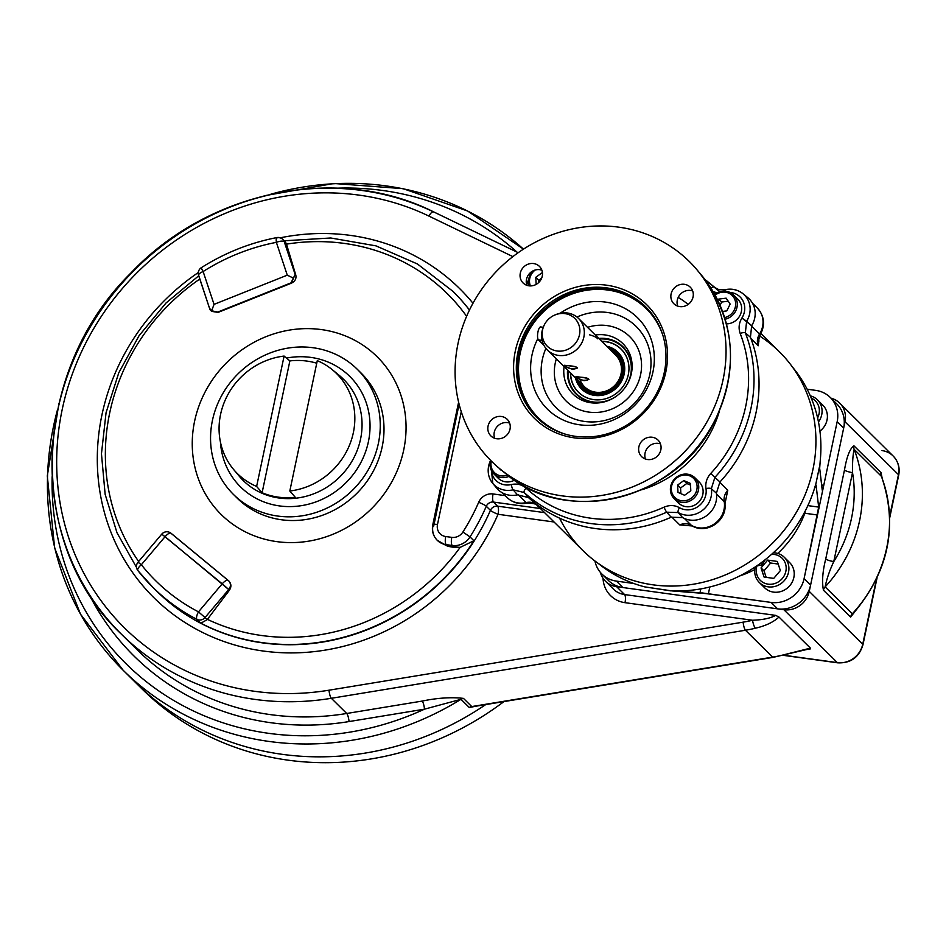 <?xml version="1.0" encoding="UTF-8"?>
<svg xmlns="http://www.w3.org/2000/svg" width="946" height="946" viewBox="0 0 946 946"><rect width="100%" height="100%" fill="white"/><g stroke="black" fill="none" stroke-linecap="round" stroke-linejoin="round"><path stroke-width="1.42" d="M819.934 431.104A17.749 16.449 -45.3 0 0 822.784 405.113L817.462 399.851A17.749 16.449 -45.3 0 0 810.284 395.842A17.749 16.449 -45.3 0 1 818.467 421.951A17.749 16.449 -45.3 0 0 817.462 399.851M817.604 417.907A15.526 14.391 -45.3 0 0 811.254 398.089A15.526 14.391 -45.3 0 1 817.604 417.907M788.538 572.2A17.749 16.449 -45.3 0 0 784.293 557.277A17.749 16.449 -45.3 0 0 773.331 552.771A17.749 16.449 -45.3 0 1 788.775 570.816A17.749 16.449 -45.3 0 1 768.909 586.934A17.749 16.449 -45.3 0 1 755.085 567.588A17.749 16.449 -45.3 0 0 759.331 582.511A17.749 16.449 -45.3 0 0 776.394 585.988A17.749 16.449 -45.3 0 0 788.538 572.2M755.227 566.938A17.749 16.449 -45.3 0 0 755.085 567.588A17.749 16.449 -45.3 0 1 755.227 566.938M759.331 582.511L764.64 587.762A17.749 16.449 -45.3 0 0 781.703 591.25A17.749 16.449 -45.3 0 0 793.848 577.462A17.749 16.449 -45.3 0 0 789.603 562.539L784.293 557.277M766.165 577.344L764.001 570.828L770.623 563.012L778.203 564.053L770.623 563.012L767.667 560.091L777.316 561.427L780.367 570.568L773.745 578.384L764.084 577.06L761.045 567.907L767.667 560.091L777.316 561.427L780.367 570.568L773.745 578.384L764.084 577.06L761.045 567.907L767.667 560.091L770.623 563.012L764.001 570.828L761.045 567.907L764.001 570.828L766.165 577.344M756.575 567.293A15.526 14.391 -45.3 0 0 769.003 584.25A15.526 14.391 -45.3 0 0 786.126 569.468A15.526 14.391 -45.3 0 0 771.581 554.344A15.526 14.391 -45.3 0 1 786.126 569.468A15.526 14.391 -45.3 0 1 769.003 584.25A15.526 14.391 -45.3 0 1 756.575 567.293A15.526 14.391 -45.3 0 1 756.93 565.933A15.526 14.391 -45.3 0 0 756.575 567.293M833.781 561.557A126.433 117.233 -45.3 0 0 852.523 472.61L833.781 561.557C829.559 570.592 826.686 579.035 825.149 586.887A133.09 123.406 -45.3 0 0 854.143 449.338C852.902 454.659 852.37 462.417 852.523 472.61L833.781 561.557A126.433 117.233 -45.3 0 0 852.523 472.61A6.657 1.419 11.9 0 1 844.482 469.996L825.74 558.944A6.657 1.419 -168.1 0 0 833.781 561.557C829.559 570.592 826.686 579.035 825.149 586.887A133.09 123.406 -45.3 0 0 854.143 449.338A6.657 6.173 134.7 0 1 853.871 445.755C849.886 448.641 846.753 456.717 844.482 469.996L825.74 558.944A6.657 1.419 -168.1 0 0 833.781 561.557M321.498 329.598A110.907 102.83 134.7 0 1 378.518 501.096A110.907 102.83 134.7 0 1 197.442 476.145A110.907 102.83 134.7 0 1 321.498 329.598A110.907 102.83 134.7 0 1 378.518 501.096A110.907 102.83 134.7 0 1 197.442 476.145A110.907 102.83 134.7 0 1 321.498 329.598M882.015 450.58A22.184 20.564 134.7 0 1 893.154 456.007C898.227 461.364 900.084 467.75 898.7 475.164A6.657 1.419 -168.1 0 0 898.464 474.656L845.003 421.762A22.184 20.564 134.7 0 0 839.705 403.114A22.184 20.564 134.7 0 0 830.99 398.16A22.184 20.564 134.7 0 1 845.003 421.762L809.256 591.392A22.184 20.564 134.7 0 1 783.879 609.721L616.615 586.674A22.184 20.564 134.7 0 1 600.379 572.377A22.184 20.564 134.7 0 0 605.475 581.234L613.446 589.133A22.184 20.564 -45.3 0 0 624.585 594.561A6.657 2.046 -82.2 0 1 625.01 602.673L752.508 620.245C762.736 619.902 770.446 618.27 775.649 615.373L624.585 594.561A6.657 2.046 -82.2 0 1 625.01 602.673A28.841 26.736 -45.3 0 1 603.051 578.302A28.841 26.736 -45.3 0 0 625.01 602.673L752.508 620.245A6.657 1.384 76.3 0 0 755.346 628.227C765.539 625.897 773.414 622.172 778.984 617.04L775.649 615.373L624.585 594.561L616.615 586.674A22.184 20.564 134.7 0 1 605.475 581.234M485.7 704.593A290.588 269.421 134.7 0 1 129.732 676.532A290.588 269.421 134.7 0 0 485.7 704.593A290.588 269.421 134.7 0 1 136.118 683.083A290.588 269.421 134.7 0 0 485.7 704.593M139.086 685.98A290.588 269.421 134.7 0 0 503.946 701.589A290.588 269.421 134.7 0 1 142.018 688.925L123.122 670.217A290.588 269.421 134.7 0 0 460.998 699.319L424.494 709.169A6.657 1.537 80.7 0 0 422.153 701.081C437.383 697.912 451.159 697.013 463.481 698.385A6.657 6.173 134.7 0 0 460.998 699.319A6.657 6.173 134.7 0 1 463.481 698.385L471.758 706.567L473.65 706.567L471.758 706.567A6.657 6.173 -45.3 0 0 469.263 707.502L460.998 699.319L424.494 709.169L349.05 721.562A272.838 252.972 134.7 0 1 88.758 593.627A272.838 252.972 134.7 0 0 349.05 721.562A6.657 1.537 80.7 0 0 346.709 713.485L422.153 701.081C437.383 697.912 451.159 697.013 463.481 698.385L471.758 706.567A6.657 6.173 -45.3 0 0 469.263 707.502L477.411 705.953L469.263 707.502L460.998 699.319A290.588 269.421 134.7 0 1 123.122 670.217A290.588 269.421 134.7 0 1 57.481 409.807M270.816 194.214A290.588 269.421 134.7 0 1 523.457 249.141L467.62 211.005L403.067 188.656L333.808 183.489L264.206 195.775M458.609 402.18L432.76 524.864A6.657 1.419 -168.1 0 0 432.996 525.373A17.749 16.449 -45.3 0 0 437.241 540.296A17.749 16.449 -45.3 0 0 446.145 544.648A6.657 2.046 97.8 0 1 445.72 536.536A6.657 2.046 97.8 0 0 446.145 544.648L452.212 545.475A17.749 16.449 -45.3 0 0 470.02 536.902L462.913 532.007A204.076 189.212 -45.3 0 0 478.664 502.326A13.315 12.345 -45.3 0 1 493.055 493.954A13.315 12.345 -45.3 0 0 478.664 502.326A204.076 189.212 -45.3 0 1 462.913 532.007A11.092 10.288 -45.3 0 1 451.786 537.363L445.72 536.536A11.092 10.288 -45.3 0 1 437.49 524.486L461.258 411.687L437.49 524.486A6.657 1.419 -168.1 0 0 432.76 524.864A6.657 1.419 -168.1 0 1 437.49 524.486A11.092 10.288 -45.3 0 0 445.72 536.536L451.786 537.363A6.657 2.046 97.8 0 0 452.212 545.475A6.657 2.046 97.8 0 1 451.786 537.363A11.092 10.288 -45.3 0 0 462.913 532.007L470.02 536.902A210.733 195.384 -45.3 0 0 486.291 506.264A6.657 6.173 -45.3 0 1 493.481 502.078L540.45 508.546L493.481 502.078A6.657 2.046 97.8 0 1 493.055 493.954L505.211 495.633L493.055 493.954A6.657 2.046 97.8 0 0 493.481 502.078A6.657 6.173 -45.3 0 0 486.291 506.264L490.43 510.343A6.657 0.958 -156.5 0 0 498.045 514.281L554.037 521.991L498.045 514.281A6.657 2.046 -82.2 0 0 497.62 506.169A6.657 2.046 -82.2 0 1 498.045 514.281A217.379 201.557 -45.3 0 1 168.081 610.371A217.379 201.557 -45.3 0 1 198.293 272.543A217.379 201.557 -45.3 0 0 168.081 610.371A217.379 201.557 -45.3 0 0 498.045 514.281A6.657 0.958 -156.5 0 1 490.43 510.343A6.657 6.173 134.7 0 1 497.62 506.169L544.577 512.637L497.62 506.169A6.657 6.173 134.7 0 0 490.43 510.343A210.733 195.384 -45.3 0 1 156.847 591.25A210.733 195.384 -45.3 0 0 490.43 510.343L486.291 506.264A6.657 0.958 23.5 0 0 478.664 502.326A6.657 0.958 23.5 0 1 486.291 506.264A210.733 195.384 -45.3 0 1 470.02 536.902L473.911 540.734L460.146 547.379L447.836 546.315L437.241 540.296A17.749 16.449 -45.3 0 0 446.145 544.648L447.836 546.315L438.495 541.538M228.175 580.395L171.155 533.355A6.657 2.483 129.5 0 0 171.096 533.296A6.657 2.483 129.5 0 0 165.089 536.678L141.344 564.715A6.657 2.471 -38.3 0 0 137.903 570.604A6.657 2.471 -38.3 0 1 141.344 564.715L138.045 562.172A6.657 6.657 0 0 0 137.903 570.604L152.708 587.159A210.733 195.384 -45.3 0 1 137.974 570.686A6.657 2.471 -38.3 0 1 137.903 570.604A6.657 2.471 -38.3 0 0 137.974 570.686A210.733 195.384 -45.3 0 0 152.708 587.159A210.733 195.384 -45.3 0 0 196.981 619.37A6.657 6.173 -45.3 0 0 205.022 617.549L198.494 611.861A6.657 2.4 117.4 0 0 196.981 619.37A6.657 6.173 -45.3 0 0 205.022 617.549L198.494 611.861L222.227 583.824A6.657 2.483 -50.5 0 1 228.234 580.442A6.657 2.483 -50.5 0 1 228.305 580.501A6.657 6.173 134.7 0 1 228.766 589.5L229.44 590.162C231.604 586.709 231.332 583.599 228.636 580.82L171.486 533.686L228.636 580.82C231.332 583.599 231.604 586.709 229.44 590.162L207.411 619.358A205.093 190.158 -45.3 0 0 460.146 547.379L473.911 540.734A210.733 195.384 -45.3 0 1 200.859 623.201A210.733 195.384 -45.3 0 0 473.911 540.734L470.02 536.902A17.749 16.449 -45.3 0 1 452.212 545.475L454.139 547.391L447.836 546.315L446.145 544.648L452.212 545.475L454.139 547.391L460.146 547.379A205.093 190.158 -45.3 0 1 207.411 619.358L229.44 590.162L165.089 536.678L141.344 564.715L138.353 562.539M162.097 534.502L165.089 536.678A6.657 2.483 129.5 0 1 171.096 533.296A6.657 6.657 0 0 0 161.778 534.123L222.227 583.824A6.657 2.483 -50.5 0 1 228.234 580.442A6.657 2.483 -50.5 0 1 228.305 580.501A6.657 6.173 134.7 0 1 228.766 589.5L205.022 617.549L207.174 619.677L200.859 623.201L196.981 619.37L200.859 623.201L207.174 619.677L205.022 617.549L228.766 589.5L222.227 583.824L198.494 611.861A6.657 2.4 117.4 0 0 196.981 619.37A210.733 195.384 -45.3 0 1 152.708 587.159L156.528 590.943M171.155 533.355A6.657 2.483 129.5 0 0 171.096 533.296L228.234 580.442A6.657 6.657 0 0 1 228.684 580.844L229.027 581.175M141.344 564.715A204.076 189.212 -45.3 0 0 198.494 611.861A204.076 189.212 -45.3 0 1 141.344 564.715M199.795 279.035A205.093 190.158 -45.3 0 0 138.648 561.451A205.093 190.158 -45.3 0 1 199.795 279.035M198.802 275.724A6.657 2.259 -18.4 0 1 198.589 275.392A6.657 2.259 -18.4 0 0 198.802 275.724L209.835 309.224L211.644 310.796L217.793 312.05L291.025 282.866L295.152 274.494L295.814 275.156L286.484 244.139A205.093 190.158 -45.3 0 1 344.368 243.418A205.093 190.158 -45.3 0 1 466.615 316.295A205.093 190.158 -45.3 0 0 286.484 244.139L284.722 241.384M453.158 291.545A210.733 195.384 -45.3 0 1 453.288 291.664A210.733 195.384 -45.3 0 1 469.476 310.016A210.733 195.384 -45.3 0 0 453.288 291.664L453.028 291.415A210.733 195.384 -45.3 0 1 469.453 310.063A210.733 195.384 -45.3 0 0 453.028 291.415L417.434 263.981L375.952 245.865L330.757 237.99L284.226 240.781M472.976 303.252A217.379 201.557 -45.3 0 0 280.264 237.801A217.379 201.557 -45.3 0 1 472.976 303.252M209.716 308.55L211.644 310.796L218.124 312.381L291.356 283.197C295.01 281.411 296.5 278.727 295.814 275.156L284.238 241.679L295.152 274.494L293.508 278.171L287.277 275.168L276.362 242.353A6.657 2.259 -18.4 0 1 284.238 241.679A6.657 6.173 -45.3 0 0 277.391 237.801A6.657 1.478 79.1 0 0 276.882 237.576A6.657 1.478 79.1 0 0 276.362 242.353A6.657 2.259 -18.4 0 1 284.238 241.679L286.39 243.796L285.278 241.821L282.819 239.373A6.657 6.657 0 0 0 276.882 237.576A6.657 1.478 79.1 0 0 276.362 242.353A204.076 189.212 -45.3 0 0 203.13 271.537A6.657 0.603 -122.4 0 1 201.344 267.671A6.657 0.603 -122.4 0 1 201.77 267.943M201.344 267.671A6.657 6.657 0 0 0 198.589 275.392A6.657 2.259 -18.4 0 1 203.13 271.537L214.044 304.364L211.644 310.796L214.044 304.364L287.277 275.168L276.362 242.353A204.076 189.212 -45.3 0 0 203.13 271.537A6.657 0.603 -122.4 0 1 201.344 267.671C224.888 252.807 250.075 242.767 276.882 237.576M210.379 310.099L211.679 311.388L218.124 312.381L291.356 283.197L293.508 278.171L287.277 275.168L214.044 304.364L203.13 271.537A6.657 2.259 -18.4 0 0 198.589 275.392L209.835 309.224M210.993 310.536L218.124 312.381L291.356 283.197C295.01 281.411 296.5 278.727 295.814 275.156L286.39 243.796L284.238 241.679A6.657 6.173 -45.3 0 0 282.819 239.373M433.824 212.022A6.657 2.377 -64.2 0 0 433.587 211.857A6.657 2.377 -64.2 0 1 433.824 212.022A266.181 246.8 -45.3 0 0 106.52 302.46A266.181 246.8 -45.3 0 0 121.384 634.175A266.181 246.8 -45.3 0 0 331.348 698.29A6.657 1.537 80.7 0 1 329.007 690.202L743.142 622.149L329.007 690.202A259.535 240.627 -45.3 0 1 62.2 409.512A259.535 240.627 -45.3 0 1 428.916 216.09A6.657 2.377 -64.2 0 1 433.587 211.857A6.657 2.377 -64.2 0 0 428.916 216.09L512.898 256.614L428.916 216.09A259.535 240.627 -45.3 0 0 62.2 409.512A259.535 240.627 -45.3 0 0 329.007 690.202A6.657 1.537 80.7 0 0 331.348 698.29L346.709 713.485L422.153 701.081A6.657 1.537 80.7 0 1 424.494 709.169L349.05 721.562A6.657 1.537 80.7 0 0 346.709 713.485A266.181 246.8 134.7 0 1 136.732 649.37L136.732 649.37A266.181 246.8 134.7 0 0 346.709 713.485L331.348 698.29L745.472 630.237A133.09 123.406 -45.3 0 0 755.346 628.227A6.657 1.384 76.3 0 1 752.508 620.245C762.736 619.902 770.446 618.27 775.649 615.373L778.984 617.04C773.414 622.172 765.539 625.897 755.346 628.227A133.09 123.406 -45.3 0 1 745.472 630.237A6.657 1.537 80.7 0 1 743.142 622.149A126.433 117.233 -45.3 0 0 752.508 620.245A126.433 117.233 -45.3 0 1 743.142 622.149A6.657 1.537 80.7 0 0 745.472 630.237L772.646 657.115A6.657 1.537 80.7 0 0 773.154 657.352L809.007 648.98M424.494 709.169A283.93 263.26 134.7 0 1 52.125 476.749A283.93 263.26 134.7 0 0 424.494 709.169M337.698 188.159A283.93 263.26 134.7 0 1 516.942 252.074A283.93 263.26 134.7 0 0 337.698 188.159M518.207 252.688L433.587 211.857C338.242 163.965 209.066 190.181 130.938 272.968C30.26 371.825 25.459 544.257 121.384 634.175A266.181 246.8 -45.3 0 0 331.348 698.29L745.472 630.237L772.646 657.115L471.758 706.567L772.646 657.115A133.09 123.406 -45.3 0 0 782.519 655.117A6.657 1.384 76.3 0 0 783.028 655.342A6.657 1.384 76.3 0 1 782.519 655.117L810.415 648.14L809.906 649.275L808.144 649.027L809.906 649.275L810.415 648.14L778.984 617.04L810.415 648.14L782.519 655.117A133.09 123.406 -45.3 0 1 772.646 657.115A6.657 1.537 80.7 0 0 773.154 657.352L473.65 706.567M881.566 476.654L881.589 476.725C898.168 525.763 888.85 571.207 853.635 613.055L852.322 613.777A133.09 123.406 -45.3 0 0 881.305 476.216L881.305 476.216A133.09 123.406 -45.3 0 1 852.322 613.777A6.657 6.173 134.7 0 0 850.608 617.076L854.924 611.613L850.608 617.076L823.434 590.186C821.826 581.778 822.594 571.36 825.74 558.944C822.594 571.36 821.826 581.778 823.434 590.186A6.657 6.173 134.7 0 1 825.149 586.887A6.657 6.173 134.7 0 0 823.434 590.186L850.608 617.076A6.657 6.173 134.7 0 1 852.322 613.777L825.149 586.887L852.322 613.777L853.576 613.114M852.523 472.61A6.657 1.419 11.9 0 1 844.482 469.996C846.753 456.717 849.886 448.641 853.871 445.755A6.657 6.173 134.7 0 0 854.143 449.338C852.902 454.659 852.37 462.417 852.523 472.61M881.305 476.216L854.143 449.338L881.305 476.216A6.657 6.173 134.7 0 1 881.045 472.645L853.871 445.755L881.045 472.645L882.157 478.203L881.045 472.645A6.657 6.173 134.7 0 0 881.305 476.216M877.06 577.864L862.953 644.794A6.657 1.419 -168.1 0 0 862.717 644.285A22.184 20.564 134.7 0 1 837.34 662.614A6.657 2.046 97.8 0 0 837.766 662.839L783.146 655.318M839.705 403.114L893.154 456.007A22.184 20.564 134.7 0 1 898.464 474.656L845.003 421.762L809.256 591.392L862.717 644.285L876.434 579.177L862.717 644.285A22.184 20.564 134.7 0 1 837.34 662.614A6.657 2.046 97.8 0 0 837.766 662.839C850.714 663.359 859.11 657.352 862.953 644.794A6.657 1.419 -168.1 0 0 862.717 644.285L809.256 591.392A22.184 20.564 134.7 0 1 783.879 609.721L616.615 586.674L624.585 594.561A22.184 20.564 -45.3 0 1 613.446 589.133M837.34 662.614L783.595 655.211L837.34 662.614L783.879 609.721L837.34 662.614M893.154 456.007A22.184 20.564 134.7 0 1 898.464 474.656L889.701 516.209L898.464 474.656A6.657 1.419 -168.1 0 1 898.7 475.164L889.748 517.628M459.106 404.19L433.694 526.071L459.106 404.19M493.481 502.078L497.62 506.169L493.481 502.078M233.591 469.453A70.43 65.298 -45.3 0 1 225.29 399.886A70.43 65.298 -45.3 0 1 284.096 356.074L289.878 360.911A71.163 65.984 -45.3 0 1 316.744 363.217A71.163 65.984 -45.3 0 0 289.878 360.911L262.101 492.736A71.163 65.984 -45.3 0 0 295.294 497.312L289.819 491.009A70.43 65.298 -45.3 0 0 353.343 432.689A70.43 65.298 -45.3 0 0 332.294 369.697A70.43 65.298 -45.3 0 0 317.288 360.651A70.43 65.298 -45.3 0 1 353.343 432.689A70.43 65.298 -45.3 0 1 289.819 491.009L317.288 360.651L289.819 491.009L295.294 497.312A71.163 65.984 -45.3 0 1 262.101 492.736L256.626 486.445A70.43 65.298 -45.3 0 1 220.572 414.395A70.43 65.298 -45.3 0 1 284.096 356.074L256.626 486.445A70.43 65.298 -45.3 0 1 233.591 469.453L239.362 476.335A71.269 66.078 134.7 0 0 308.881 495.491A71.269 66.078 134.7 0 0 360.544 439.133A71.269 66.078 134.7 0 1 308.881 495.491A71.269 66.078 134.7 0 1 239.362 476.335M339.247 375.396A71.269 66.078 134.7 0 1 360.544 439.133A71.269 66.078 134.7 0 0 339.247 375.396L332.294 369.697M368.396 441.747A77.69 72.038 134.7 0 1 289.653 506.607A77.69 72.038 134.7 0 1 220.43 442.03A77.69 72.038 134.7 0 0 289.653 506.607A77.69 72.038 134.7 0 0 368.396 441.747A77.69 72.038 134.7 0 0 286.496 358.085A77.69 72.038 134.7 0 1 368.396 441.747M378.388 443.331A88.037 81.628 -45.3 0 0 313.138 347.75A88.037 81.628 -45.3 0 0 212.424 420.473A88.037 81.628 -45.3 0 0 277.675 516.055A88.037 81.628 -45.3 0 0 378.388 443.331M212.424 420.473A88.037 81.628 -45.3 0 0 233.485 494.474A88.037 81.628 -45.3 0 0 353.426 489.319A88.037 81.628 -45.3 0 0 357.328 369.318A88.037 81.628 -45.3 0 0 272.673 352.03A88.037 81.628 -45.3 0 0 212.424 420.473M233.485 494.474L237.233 498.187A88.037 81.628 -45.3 0 0 357.174 493.02A88.037 81.628 -45.3 0 0 361.076 373.031L357.328 369.318M284.096 356.074L256.626 486.445L262.101 492.736L289.878 360.911L284.096 356.074M601.916 574.045A28.841 26.736 -45.3 0 0 616.39 581.104L622.882 587.537A28.841 26.736 -45.3 0 1 608.408 580.466L601.916 574.045A28.841 26.736 -45.3 0 1 594.928 560.978A28.841 26.736 -45.3 0 0 616.39 581.104L633.879 583.516L616.39 581.104L622.882 587.537L777.612 608.846A28.841 26.736 -45.3 0 0 810.604 585.03L843.666 428.124A28.841 26.736 -45.3 0 0 836.772 403.883L830.269 397.45A28.841 26.736 -45.3 0 0 815.795 390.391L807.127 389.196L815.795 390.391A28.841 26.736 -45.3 0 1 837.175 421.691A28.841 26.736 -45.3 0 0 830.269 397.45M822.24 490.134L823.765 485.31L818.846 508.629L837.175 421.691L843.666 428.124L837.175 421.691L823.765 485.31L821.636 485.014L823.765 485.31L822.24 490.134L819.662 468.258L820.265 460.288A138.636 128.538 -45.3 0 0 792.464 367.036A138.636 128.538 -45.3 0 1 820.265 460.288L819.662 468.258L822.322 490.312M771.108 602.425A28.841 26.736 -45.3 0 0 804.1 578.597L810.604 585.03L804.1 578.597L818.668 507.091L807.872 505.613L818.668 507.091L817.51 514.991L804.845 513.252L817.51 514.991L818.846 508.629L804.1 578.597A28.841 26.736 -45.3 0 1 771.108 602.425L777.612 608.846L771.108 602.425L708.388 593.781L709.819 586.981L708.388 593.781L672.523 590.954L700.005 592.775L700.82 588.885L700.005 592.775L771.108 602.425M816.091 485.215L818.668 507.091L816.091 485.215L814.707 488.16L816.008 485.038M739.737 575.937A98.715 91.526 -45.3 0 0 754.778 569.575A98.715 91.526 -45.3 0 1 739.737 575.937M777.718 553.434A98.715 91.526 -45.3 0 0 804.845 513.252L804.147 513.087L804.845 513.252A6.657 2.046 -82.2 0 0 805.188 511.1A6.657 2.046 -82.2 0 1 804.845 513.252A98.715 91.526 -45.3 0 1 777.718 553.434M814.009 489.969L815.913 483.69L814.009 489.969A138.636 128.538 -45.3 0 1 674.167 590.943A138.636 128.538 -45.3 0 0 814.009 489.969M819.484 466.721L815.913 483.69L819.484 466.721M672.31 590.966L644.888 586.91A138.636 128.538 -45.3 0 1 598.191 563.367A138.636 128.538 -45.3 0 0 644.888 586.91L670.749 590.86M702.109 592.917L708.388 593.781L702.109 592.917M606.634 346.236L606.634 346.236A25.873 23.981 -45.3 0 1 624.455 365.132A25.873 23.981 -45.3 0 1 613.363 390.532A25.873 23.981 -45.3 0 1 575.428 377.761L575.428 377.773M606.67 346.271A25.767 23.887 134.7 0 1 624.289 365.144A25.767 23.887 134.7 0 1 613.221 390.379A25.767 23.887 134.7 0 1 575.475 377.809M607.888 347.478A24.88 23.071 134.7 0 1 623.544 366.09A24.88 23.071 134.7 0 1 612.76 389.693A24.88 23.071 134.7 0 1 576.693 379.015M715.401 294.052A14.722 13.646 -45.3 0 0 714.786 294.525A14.722 13.646 -45.3 0 1 734.817 296.453A14.722 13.646 -45.3 0 1 730.832 316.65A14.722 13.646 -45.3 0 0 733.469 294.892A14.722 13.646 -45.3 0 0 715.401 294.052M725.156 319.204A14.722 13.646 -45.3 0 0 730.832 316.65A14.722 13.646 -45.3 0 1 725.156 319.204M726.457 323.875A14.722 13.646 -45.3 0 0 740.292 314.805A14.722 13.646 -45.3 0 0 737.845 299.22L733.469 294.892M726.138 298.167L718.735 299.102L717.967 300.662L718.735 299.102L721.692 302.022L720.083 305.286L721.692 302.022L728.207 301.195L721.692 302.022L718.735 299.102L726.138 298.167L730.158 304.068L726.788 310.903L722.555 311.435L726.788 310.903L730.158 304.068M729.78 315.278A13.386 12.416 -45.3 0 0 733.387 296.89A13.386 12.416 -45.3 0 0 715.141 295.187A13.386 12.416 -45.3 0 1 733.387 296.89A13.386 12.416 -45.3 0 1 729.78 315.278A13.386 12.416 -45.3 0 1 724.66 317.596A13.386 12.416 -45.3 0 0 729.78 315.278M533.13 270.816A14.722 13.646 -45.3 0 0 529.228 285.858A14.722 13.646 -45.3 0 1 533.13 270.816M542.484 273.276L542.011 272.803L535.791 277.284L536.157 284.403L535.791 277.284L538.747 280.217L538.853 282.369L538.747 280.217L541.68 278.089M535.164 270.036A13.386 12.416 -45.3 0 0 530.434 285.917A13.386 12.416 -45.3 0 1 535.164 270.036M493.847 473.887A14.722 13.646 -45.3 0 0 509.137 476.323A14.722 13.646 -45.3 0 1 494.486 474.478A14.722 13.646 -45.3 0 1 490.607 460.359A14.722 13.646 -45.3 0 0 493.847 473.887L498.211 478.203A14.722 13.646 -45.3 0 0 514.494 480.166M500.469 469.902L499.559 468.577M491.281 461.045A13.386 12.416 -45.3 0 0 494.995 473.118A13.386 12.416 -45.3 0 0 507.576 475.117A13.386 12.416 -45.3 0 1 494.995 473.118A13.386 12.416 -45.3 0 1 491.281 461.045M696.481 479.669A14.722 13.646 -45.3 0 0 694.92 477.801A14.722 13.646 -45.3 0 0 675.834 477.777A14.722 13.646 -45.3 0 0 672.665 496.863A14.722 13.646 -45.3 0 0 674.214 498.731A14.722 13.646 -45.3 0 0 693.312 498.755A14.722 13.646 -45.3 0 0 696.481 479.669M674.214 498.731L678.589 503.059A14.722 13.646 -45.3 0 0 697.687 503.083A14.722 13.646 -45.3 0 0 700.844 483.997A14.722 13.646 -45.3 0 0 699.295 482.129L694.92 477.801M684.597 495.266L677.998 492.405L677.62 485.05L683.84 480.568L686.784 483.489L680.576 487.97L677.62 485.05L680.576 487.97L680.872 493.646L680.576 487.97L686.784 483.489L690.521 485.109L686.784 483.489L683.84 480.568L690.426 483.43L690.817 490.785L684.597 495.266L677.998 492.405L677.62 485.05L683.84 480.568L690.426 483.43L690.817 490.785M672.665 496.863A14.722 13.646 -45.3 0 0 697.202 493.753A14.722 13.646 -45.3 0 0 683.84 474.183A14.722 13.646 -45.3 0 0 672.665 496.863M673.386 495.739A13.386 12.416 -45.3 0 0 695.712 492.913A13.386 12.416 -45.3 0 0 683.556 475.105A13.386 12.416 -45.3 0 0 673.386 495.739A13.386 12.416 -45.3 0 0 695.712 492.913A13.386 12.416 -45.3 0 0 683.556 475.105A13.386 12.416 -45.3 0 0 673.386 495.739M499.145 424.813A11.648 10.796 134.7 0 1 509.634 423.11A11.648 10.796 134.7 0 0 499.145 424.813A11.648 10.796 134.7 0 0 494.652 438.258A11.648 10.796 134.7 0 1 499.145 424.813M649.949 445.578A11.648 10.796 134.7 0 1 660.438 443.887A11.648 10.796 134.7 0 0 649.949 445.578A11.648 10.796 134.7 0 0 645.456 459.023A11.648 10.796 134.7 0 1 649.949 445.578M682.172 292.657A11.648 10.796 134.7 0 1 692.673 290.954A11.648 10.796 134.7 0 0 682.172 292.657A11.648 10.796 134.7 0 0 677.691 306.09A11.648 10.796 134.7 0 1 682.172 292.657M531.368 271.88A11.648 10.796 134.7 0 1 541.869 270.178A11.648 10.796 134.7 0 0 531.368 271.88A11.648 10.796 134.7 0 0 526.875 285.325A11.648 10.796 134.7 0 1 531.368 271.88M552.251 304.506A76.744 71.163 134.7 0 1 662.957 335.653A76.744 71.163 134.7 0 0 552.251 304.506A76.744 71.163 134.7 0 0 518.869 376.39A76.744 71.163 134.7 0 0 565.448 434.19A76.744 71.163 134.7 0 1 518.869 376.39A76.744 71.163 134.7 0 1 552.251 304.506M551.553 303.595A77.643 71.979 134.7 0 1 646.307 307.474A77.643 71.979 134.7 0 0 551.553 303.595A77.643 71.979 134.7 0 0 537.091 417.836A77.643 71.979 134.7 0 1 551.553 303.595M610.749 342.712A33.276 30.851 -45.3 0 0 609.827 342.582M598.771 338.443A33.276 30.851 134.7 0 1 622.917 346.733A33.276 30.851 134.7 0 1 628.936 380.895A33.276 30.851 134.7 0 0 598.771 338.443M610.336 399.697A33.276 30.851 134.7 0 1 576.102 394.044A33.276 30.851 134.7 0 1 567.565 369.981A33.276 30.851 134.7 0 0 610.336 399.697M571.81 380.99A33.276 30.851 -45.3 0 0 571.952 381.912M595.306 335.026A35.463 32.885 134.7 0 1 629.125 380.481A35.463 32.885 134.7 0 1 609.91 399.886A35.463 32.885 134.7 0 1 564.1 366.563A35.463 32.885 134.7 0 0 595.59 403.055A35.463 32.885 134.7 0 0 632.129 366.126A35.463 32.885 134.7 0 0 595.306 335.026M587.549 327.351A45.254 41.955 134.7 0 1 641.483 363.004A45.254 41.955 134.7 0 1 592.574 412.444A45.254 41.955 134.7 0 1 556.343 358.889A45.254 41.955 134.7 0 0 592.574 412.444A45.254 41.955 134.7 0 0 641.483 363.004A45.254 41.955 134.7 0 0 587.549 327.351M631.845 421.727A77.643 71.979 -45.3 0 0 625.2 293.047A77.643 71.979 -45.3 0 0 516.421 371.589A77.643 71.979 -45.3 0 0 631.845 421.727A77.643 71.979 -45.3 0 0 645.763 306.93A77.643 71.979 -45.3 0 0 539.989 311.482A77.643 71.979 -45.3 0 0 536.548 417.304A77.643 71.979 -45.3 0 0 631.845 421.727M632.413 422.838A79.854 74.036 -45.3 0 0 625.578 290.481A79.854 74.036 -45.3 0 0 513.69 371.27A79.854 74.036 -45.3 0 0 632.413 422.838A79.854 74.036 -45.3 0 0 625.578 290.481A79.854 74.036 -45.3 0 0 513.69 371.27A79.854 74.036 -45.3 0 0 632.413 422.838M508.463 420.804A11.648 10.796 -45.3 0 0 507.233 419.338A11.648 10.796 -45.3 0 0 491.364 420.012A11.648 10.796 -45.3 0 0 490.856 435.893A11.648 10.796 -45.3 0 0 505.956 435.917A11.648 10.796 -45.3 0 0 508.463 420.804A11.648 10.796 -45.3 0 0 489.047 423.276A11.648 10.796 -45.3 0 0 499.618 438.755A11.648 10.796 -45.3 0 0 508.463 420.804M643.741 439.441A11.648 10.796 -45.3 0 0 641.66 456.658A11.648 10.796 -45.3 0 0 657.529 455.984A11.648 10.796 -45.3 0 0 658.038 440.103A11.648 10.796 -45.3 0 0 643.741 439.441A11.648 10.796 -45.3 0 0 644.746 458.751A11.648 10.796 -45.3 0 0 661.065 446.961A11.648 10.796 -45.3 0 0 643.741 439.441M672.653 302.259A11.648 10.796 -45.3 0 0 673.883 303.737A11.648 10.796 -45.3 0 0 689.752 303.051A11.648 10.796 -45.3 0 0 690.273 287.182A11.648 10.796 -45.3 0 0 675.16 287.158A11.648 10.796 -45.3 0 0 672.653 302.259A11.648 10.796 -45.3 0 0 692.07 299.799A11.648 10.796 -45.3 0 0 681.498 284.308A11.648 10.796 -45.3 0 0 672.653 302.259M537.375 283.623A11.648 10.796 -45.3 0 0 539.457 266.405A11.648 10.796 -45.3 0 0 523.599 267.091A11.648 10.796 -45.3 0 0 523.079 282.96A11.648 10.796 -45.3 0 0 537.375 283.623A11.648 10.796 -45.3 0 0 536.382 264.324A11.648 10.796 -45.3 0 0 520.064 276.102A11.648 10.796 -45.3 0 0 537.375 283.623M560.091 313.28A64.174 59.503 134.7 0 1 653.047 346.307A64.174 59.503 134.7 0 1 583.765 425.215A64.174 59.503 134.7 0 1 537.825 338.644A64.174 59.503 134.7 0 0 550.69 412.113A64.174 59.503 134.7 0 0 626.122 412.704A64.174 59.503 134.7 0 0 644.794 326.536A64.174 59.503 134.7 0 0 560.091 313.28M711.629 284.9A140.481 130.252 134.7 0 1 716.157 288.601A140.481 130.252 134.7 0 0 714.076 286.863L709.228 282.889A139.902 129.708 -45.3 0 0 704.995 279.567L709.228 282.889A139.902 129.708 -45.3 0 1 714.147 287.146L719.291 291.368M745.247 295.897A22.917 21.25 134.7 0 1 751.668 325.767L750.438 337.273A140.481 130.252 134.7 0 1 719.941 481.987L716.394 493.173A22.917 21.25 134.7 0 1 706.567 515.736A22.917 21.25 134.7 0 1 682.586 517.58L671.152 517.214A140.481 130.252 134.7 0 1 528.447 497.561L517.509 494.841A22.917 21.25 134.7 0 1 494.983 485.653M516.894 253.623A140.564 130.323 134.7 0 1 725.866 344.391A140.564 130.323 134.7 0 1 528.92 486.587A140.564 130.323 134.7 0 1 516.894 253.623A140.564 130.323 134.7 0 1 697.06 269.917A140.564 130.323 134.7 0 1 683.201 453.205A140.564 130.323 134.7 0 1 500.067 468.991A140.564 130.323 134.7 0 1 516.894 253.623M725.204 289.854A4.434 0.934 76.7 0 0 724.908 289.736A4.434 0.934 76.7 0 1 725.204 289.854A22.337 20.706 134.7 0 1 743 293.733L747.848 297.706A22.917 21.25 134.7 0 1 751.668 325.767L750.438 337.273L745.353 332.85A139.902 129.708 -45.3 0 1 714.892 477.387L719.941 481.987L716.394 493.173A22.917 21.25 134.7 0 1 706.567 515.736A22.917 21.25 134.7 0 1 682.586 517.58L671.152 517.214L666.717 512.176A139.902 129.708 -45.3 0 1 524.19 492.535L513.122 489.827A4.434 0.934 76.7 0 1 511.301 484.541C516.989 483.347 521.908 484.553 526.059 488.16A4.434 1.655 132.4 0 0 524.19 492.535L513.122 489.827L517.509 494.841L513.122 489.827A4.434 0.934 76.7 0 1 511.301 484.541A17.903 16.59 -45.3 0 1 491.376 470.446A17.903 16.59 -45.3 0 0 511.301 484.541C516.989 483.347 521.908 484.553 526.059 488.16A4.434 1.655 132.4 0 0 524.19 492.535L528.447 497.561L517.509 494.841A22.917 21.25 134.7 0 1 496.816 488.242L492.783 483.43A22.337 20.706 134.7 0 1 490.584 460.454M671.152 517.214A140.481 130.252 134.7 0 1 528.447 497.561L524.19 492.535A139.902 129.708 -45.3 0 0 666.717 512.176L671.152 517.214M750.438 337.273A140.481 130.252 134.7 0 1 719.941 481.987L714.892 477.387L711.333 488.704A22.337 20.706 134.7 0 1 701.79 510.864A22.337 20.706 134.7 0 1 678.27 512.578L682.586 517.58L678.27 512.578L666.717 512.176A4.434 0.639 65.7 0 1 664.068 507.162C669.496 504.868 674.628 505.058 679.476 507.706A17.903 16.59 -45.3 0 0 698.325 506.335A17.903 16.59 -45.3 0 0 705.976 488.574C705.208 482.957 706.792 477.931 710.718 473.485A135.467 125.593 -45.3 0 0 740.21 333.536C738.318 328.262 738.885 323.106 741.912 318.033A17.903 16.59 -45.3 0 0 730.005 292.456A17.903 16.59 -45.3 0 1 741.912 318.033L751.668 325.767L746.63 321.226L745.353 332.85A4.434 1.537 158.8 0 0 740.21 333.536C738.318 328.262 738.885 323.106 741.912 318.033L746.63 321.226L745.353 332.85A4.434 1.537 158.8 0 0 740.21 333.536A135.467 125.593 -45.3 0 1 710.718 473.485L714.892 477.387L711.333 488.704A4.434 1.384 170.7 0 0 705.976 488.574C705.208 482.957 706.792 477.931 710.718 473.485L714.892 477.387A139.902 129.708 -45.3 0 0 745.353 332.85L750.438 337.273M697.06 269.917L701.625 275.357C735.456 319.996 739.524 369.177 713.828 422.897C676.047 500.056 566.098 526.957 505.566 473.497A139.902 129.708 134.7 0 0 687.825 457.781A139.902 129.708 134.7 0 0 701.625 275.357A139.902 129.708 134.7 0 1 687.825 457.781A139.902 129.708 134.7 0 1 505.566 473.497L500.067 468.991M743 293.733A22.337 20.706 134.7 0 1 746.63 321.226A22.337 20.706 134.7 0 0 743 293.733C737.714 289.606 731.684 288.27 724.908 289.736A4.434 0.934 76.7 0 0 724.565 291.155A4.434 0.934 76.7 0 1 724.908 289.736L718.995 289.736L714.147 287.146A4.434 1.655 132.4 0 0 711.061 288.258A4.434 1.655 132.4 0 1 714.147 287.146A139.902 129.708 -45.3 0 0 709.228 282.889M716.394 493.173L711.333 488.704A22.337 20.706 134.7 0 1 701.79 510.864A22.337 20.706 134.7 0 1 678.27 512.578L666.717 512.176A4.434 0.639 65.7 0 1 664.068 507.162C669.496 504.868 674.628 505.058 679.476 507.706A17.903 16.59 -45.3 0 0 698.325 506.335A17.903 16.59 -45.3 0 0 705.976 488.574A4.434 1.384 170.7 0 1 711.333 488.704L716.394 493.173M513.122 489.827A22.337 20.706 134.7 0 1 492.783 483.43A22.337 20.706 134.7 0 0 513.122 489.827M625.933 410.741A56.997 52.846 -45.3 0 0 645.172 338.68A56.997 52.846 -45.3 0 0 576.954 317.028A56.997 52.846 -45.3 0 1 645.172 338.68A56.997 52.846 -45.3 0 1 625.933 410.741A56.997 52.846 -45.3 0 1 560.339 411.321A56.997 52.846 -45.3 0 1 545.913 348.388A56.997 52.846 -45.3 0 0 560.339 411.321A56.997 52.846 -45.3 0 0 625.933 410.741M675.527 472.941A109.724 101.73 -45.3 0 0 719.362 411.262A109.724 101.73 -45.3 0 1 675.527 472.941A109.724 101.73 -45.3 0 1 641.636 489.803A109.724 101.73 -45.3 0 0 675.527 472.941M688.156 304.411A109.724 101.73 -45.3 0 0 678.223 297.387A109.724 101.73 -45.3 0 1 688.156 304.411M678.27 512.578A4.434 1.62 -59.9 0 1 679.476 507.706A4.434 1.62 -59.9 0 0 678.27 512.578M526.059 488.16A135.467 125.593 -45.3 0 0 664.068 507.162A135.467 125.593 -45.3 0 1 526.059 488.16M717.139 292.964L712.988 291.415L717.139 292.964M541.751 277.911A9.425 8.739 -45.3 0 0 540.994 278.585M760.915 333.5L779.516 351.912A139.748 129.567 134.7 0 1 754.47 558.542A139.748 129.567 134.7 0 1 582.937 550.584L538.002 506.122M758.881 340.134L758.231 345.763L750.911 338.514L758.231 345.763L758.881 340.134M727.781 490.241L719.705 482.259L727.781 490.241L724.896 504.052L727.781 490.241A13.315 12.345 134.7 0 0 724.222 501.593L716.5 493.954L724.222 501.593A13.315 12.345 134.7 0 1 727.781 490.241M692.389 525.976L679.76 524.912L671.731 516.965L679.76 524.912L692.389 525.976M759.638 336.031A139.748 129.567 134.7 0 1 754.47 558.542A139.748 129.567 134.7 0 1 559.571 518.16M724.435 501.865L724.707 501.108L724.742 502.74L724.222 501.593A22.184 20.564 -45.3 0 1 714.738 523.646A22.184 20.564 -45.3 0 1 691.349 525.326L684.478 518.526L691.349 525.326A13.315 12.345 -45.3 0 0 679.76 524.912A13.315 12.345 -45.3 0 1 691.349 525.326L690.556 524.9M691.349 525.326L691.763 525.633C706.686 535.211 728.219 520.099 724.742 502.74L724.222 501.593A22.184 20.564 -45.3 0 1 714.738 523.646A22.184 20.564 -45.3 0 1 691.349 525.326M752.496 303.217L757.261 307.935C764.297 315.881 765.373 324.655 760.501 334.234L759.52 334.092A22.184 20.564 -45.3 0 0 757.261 307.935A22.184 20.564 -45.3 0 1 759.52 334.092L751.455 326.122L759.52 334.092A13.315 12.345 -45.3 0 0 758.231 345.763A13.315 12.345 -45.3 0 1 759.52 334.092L760.501 334.234C758.94 338.349 758.42 340.655 758.964 341.151L757.817 338.053M526.177 502.574A13.315 12.345 134.7 0 1 537.281 505.282A13.315 12.345 134.7 0 0 526.177 502.574L518.219 494.699L526.177 502.574A22.184 20.564 -45.3 0 1 507.139 497.537A22.184 20.564 -45.3 0 0 526.177 502.574M756.658 565.98L762.109 564.892L765.219 559.689L762.109 564.892L760.478 563.284L762.109 564.892L756.658 565.98M568.96 365.783C578.455 367.013 579.638 368.183 572.507 369.295C563.461 365.96 562.279 364.789 568.96 365.783C574.056 366.102 576.871 366.859 577.427 368.029C572.543 369.768 568.203 368.857 564.407 365.286L568.96 365.783M580.477 377.182C589.973 378.412 591.155 379.583 584.025 380.694C574.979 377.348 573.796 376.189 580.477 377.182C585.574 377.501 588.388 378.246 588.944 379.429C584.06 381.167 579.721 380.257 575.925 376.685L580.477 377.182M555.952 314.569A22.184 20.564 134.7 0 1 578.55 318.447A22.184 20.564 134.7 0 1 581.565 343.303A22.184 20.564 134.7 0 1 558.483 355.412A22.184 20.564 134.7 0 1 547.344 349.973A22.184 20.564 134.7 0 1 543.24 327.422M557.088 351.001A19.559 18.14 134.7 0 1 547.036 320.765A19.559 18.14 134.7 0 1 578.964 325.164A19.559 18.14 134.7 0 1 557.088 351.001A19.559 18.14 134.7 0 1 543.442 326.855A19.559 18.14 134.7 0 1 555.385 314.781A19.559 18.14 134.7 0 1 579.863 330.012A19.559 18.14 134.7 0 1 557.088 351.001M555.385 314.781L556.555 314.332A22.184 20.564 134.7 0 1 584.309 331.597A22.184 20.564 134.7 0 1 558.483 355.412A22.184 20.564 134.7 0 1 543.004 328.026L543.442 326.855M597.517 338.786C596.973 337.521 594.277 336.185 589.417 334.778M543.276 327.292L540.674 326.938A6.657 2.046 97.8 0 0 537.848 332.507A6.657 2.046 97.8 0 0 538.428 339.898L543.867 345.278L538.428 339.898A6.657 2.046 97.8 0 1 537.99 331.774A6.657 2.046 97.8 0 1 541.1 327.174M542.07 340.394L538.428 339.898L542.07 340.394M611.79 388.179A22.657 21.013 134.7 0 1 581.258 383.532A22.657 21.013 134.7 0 0 611.79 388.179A22.657 21.013 134.7 0 0 612.464 351.995A22.657 21.013 134.7 0 1 611.79 388.179M578.55 318.447L615.716 355.223A22.184 20.564 134.7 0 1 611.743 388.014A22.184 20.564 134.7 0 1 579.886 379.441M599.09 394.565A24.513 22.728 134.7 0 1 582.819 388.357A24.513 22.728 134.7 0 1 577.592 379.902M608.798 348.365A24.513 22.728 134.7 0 1 617.3 353.508A24.513 22.728 134.7 0 1 623.674 369.709M612.606 389.255A23.745 22.018 134.7 0 1 578.964 381.262A23.745 22.018 134.7 0 0 612.606 389.255A23.745 22.018 134.7 0 0 623 367.911A23.745 22.018 134.7 0 0 610.17 349.724A23.745 22.018 134.7 0 1 623 367.911A23.745 22.018 134.7 0 1 612.606 389.255M628.747 372.062A30.26 28.061 -45.3 0 0 601.833 341.482M570.627 373.02A30.26 28.061 -45.3 0 0 601.49 399.614M616.91 395.783A32.814 30.426 134.7 0 1 583.576 398.952A32.814 30.426 134.7 0 1 568.179 370.596A32.814 30.426 134.7 0 0 583.576 398.952A32.814 30.426 134.7 0 0 616.91 395.783A32.814 30.426 134.7 0 0 617.206 395.57A32.814 30.426 134.7 0 1 616.91 395.783M599.386 339.058A32.814 30.426 134.7 0 1 627.978 354.301A32.814 30.426 134.7 0 1 624.88 387.813A32.814 30.426 134.7 0 0 627.978 354.301A32.814 30.426 134.7 0 0 599.386 339.058M601.656 341.305A30.367 28.155 134.7 0 1 628.038 361.112A30.367 28.155 134.7 0 1 615.633 393.903A30.367 28.155 134.7 0 1 585.751 397.32A30.367 28.155 134.7 0 1 570.45 372.842M576.362 394.293A33.276 30.851 134.7 0 1 568.073 370.489M599.279 338.952A33.276 30.851 134.7 0 1 623.166 346.993M432.76 524.864C431.648 530.836 433.138 535.98 437.241 540.296M161.778 534.123L138.045 562.172M198.719 275.794L166.058 302.957L139.038 335.747L118.758 372.842L106.058 412.728L101.459 453.784L105.148 494.356L117.008 532.775L136.543 567.47M123.122 670.217L80.481 614.155L54.632 547.888L47.3 475.933L58.959 403.185M121.384 634.175L136.732 649.37M490.442 460.194L492.783 483.43M529.63 276.09L526.733 284.9M502.373 492.819L507.139 497.537C512.649 502.669 519.141 504.549 526.603 503.177C539.291 503.118 536.264 506.276 538.026 506.145L537.789 505.921M584.522 386.76L547.344 349.973M582.819 388.357L598.038 394.588M617.3 353.508L623.698 368.668"/></g></svg>
